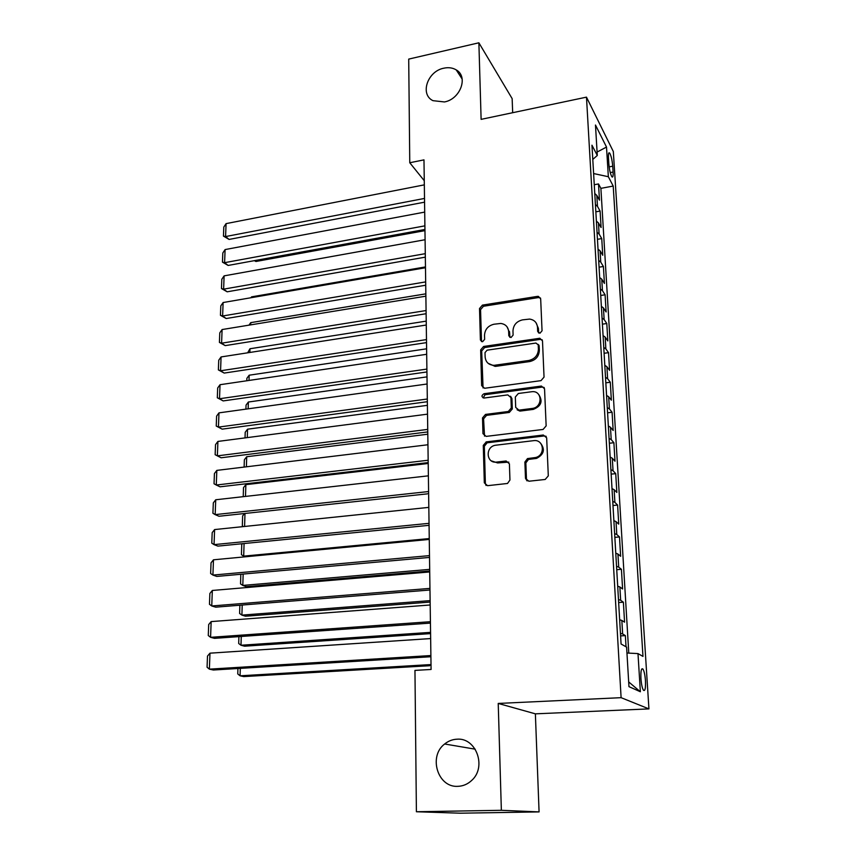 <?xml version="1.0" encoding="UTF-8"?>
<svg xmlns="http://www.w3.org/2000/svg" width="856" height="856" viewBox="0 0 856 856"><rect width="100%" height="100%" fill="white"/><g stroke="black" fill="none" stroke-linecap="round" stroke-linejoin="round"><path stroke-width="1.28" d="M539.943 333.23L542.051 330.78L540.671 298.862L538.424 296.379L537.44 296.379L482.442 305.111L479.521 308.524L480.387 339.971L482.57 341.747L484.635 339.34L484.517 335.231C484.935 329.378 488.081 325.708 493.955 324.231L500.781 323.45C505.532 324.135 508.154 326.853 508.657 331.604L508.796 335.734L511.032 337.521L513.108 335.092L512.969 330.962C513.354 325.055 516.521 321.364 522.492 319.877L529.607 319.085C534.347 319.834 536.969 322.562 537.493 327.281L537.664 331.433L539.943 333.23M456.965 739.199C452.407 739.413 448.309 741.018 444.649 743.992C428.161 756.287 437.684 787.777 457.885 786.332C463.096 786.14 467.697 784.171 471.688 780.437C486.989 766.976 476.118 737.39 456.965 739.199M443.783 68.202C427.476 71.198 419.654 94.481 432.997 100.676L444.446 101.95C460.389 99.168 468.607 76.633 456.237 69.903C452.642 67.752 448.49 67.185 443.783 68.202M645.456 680.723C645.017 674.999 644.183 671.104 642.952 669.06C641.347 667.798 640.673 670.943 640.941 678.508C641.379 684.265 642.214 688.171 643.445 690.225C645.071 691.455 645.734 688.288 645.456 680.723M525.488 478.344L528.826 481.233L545.186 479.467L548.3 475.861L546.663 437.823L543.303 435.019L486.304 441.878L483.276 445.388L484.314 482.827L487.546 485.684L507.512 483.469L509.951 480.034L509.406 463.824L506.131 460.988L496.576 462.08C486.272 463.674 485.031 447.025 495.26 445.27L533.62 440.658C543.795 438.978 545.786 455.21 535.621 457.521L527.478 458.591L524.878 462.069L525.488 478.344L527.093 480.922M498.224 703.439L501.359 810.3L416.401 811.745L460.314 813.2L539.077 811.905L535.375 713.84L648.934 708.896L621.103 697.672L498.224 703.439L535.375 713.84M512.68 112.703L512.145 98.622L478.879 42.8L481.115 119.359L586.478 97.145L621.103 697.672M478.879 42.8L408.708 59.107L409.767 162.747L424.266 180.712M416.401 811.745L414.957 670.398L431.082 669.467L423.977 159.869L409.767 162.747M541.003 380.642L544.042 377.111L542.49 340.87L539.826 338.259L483.608 346.466L480.655 349.911L481.639 385.607L484.614 388.271L541.003 380.642M544.544 388.763L546.149 425.881L543.068 429.455L486.155 436.389L482.955 433.639L482.527 417.91L485.502 414.422L508.304 411.501L511.3 407.991L510.936 397.591L507.811 394.894L484.068 398.04C481.329 396.916 481.318 395.483 484.025 393.728L541.399 386.056L544.544 388.763M626.025 646.804L625.362 635.601L620.589 635.901M620.44 633.333L622.644 633.964L621.841 620.429L624.57 622.173L623.382 602.196L618.653 602.538M618.471 599.553L620.664 600.291L619.872 586.97L622.59 588.982L621.424 569.315L616.727 569.689M616.534 566.308L618.706 567.154L617.936 554.035L620.643 556.304L619.498 536.937L614.843 537.354M614.619 533.588L616.791 534.519L616.031 521.614L618.738 524.118L617.604 505.051L612.982 505.511M612.746 501.359L614.897 502.397L614.148 489.685L616.844 492.435L615.732 473.646L611.152 474.138M610.895 469.634L613.035 470.757L612.297 458.238L614.993 461.224L613.891 442.723L609.354 443.248M609.065 438.39L611.205 439.599L610.478 427.272L613.163 430.472L612.083 412.25L607.578 412.806M607.268 407.606L609.397 408.911L608.68 396.767L611.366 400.191L610.296 382.236L605.823 382.825M605.502 377.293L607.61 378.684L606.915 366.71L609.59 370.348L608.53 352.661L604.101 353.282M603.758 347.429L605.866 348.895L605.171 337.104L607.835 340.945L606.797 323.515L602.399 324.167M602.046 318.004L604.133 319.555L603.448 307.935L606.112 311.969L605.096 294.785L600.73 295.47M600.356 289.018L602.431 290.633L601.757 279.184L604.422 283.422L603.405 266.484L599.082 267.19M598.686 260.438L600.752 262.139L600.088 250.851L602.742 255.27L601.747 238.578L597.456 239.316M597.039 232.286L599.104 234.052L598.451 222.924L601.094 227.525L600.11 211.068L597.467 206.36L595.423 204.531M595.851 211.828L600.11 211.068M608.456 157.75L608.83 163.646C609.408 169.948 610.446 174.346 611.933 176.85C612.907 177.695 613.292 176.09 613.099 172.035L612.725 166.192C612.147 159.911 611.109 155.514 609.611 152.999C608.659 152.154 608.274 153.738 608.456 157.75M648.934 708.896L613.324 151.555L586.478 97.145M626.956 653.021L637.988 653.588L642.974 656.413L613.206 186.062L608.348 176.721L593.615 173.554M637.988 653.588L640.363 691.755L628.957 686.64L626.603 647.125L621.071 643.99L591.956 145.199L597.295 155.46L595.476 125.019L606.508 147.061L608.348 176.721M628.785 653.117L600.891 188.352L598.505 183.944L599.468 200.165L596.825 195.403L594.781 193.531M599.104 234.052L601.747 238.578M600.752 262.139L603.405 266.484M602.431 290.633L605.096 294.785M604.133 319.555L606.797 323.515M605.866 348.895L608.53 352.661M607.61 378.684L610.296 382.236M609.397 408.911L612.083 412.25M611.205 439.599L613.891 442.723M613.035 470.757L615.732 473.646M614.897 502.397L617.604 505.051M616.791 534.519L619.498 536.937M618.706 567.154L621.424 569.315M620.664 600.291L623.382 602.196M622.644 633.964L625.362 635.601M501.359 810.3L539.077 811.905M594.267 184.736L598.505 183.944M600.891 188.352L613.206 186.062M592.791 159.43L597.295 155.46M598.451 222.924L596.386 221.126M600.088 250.851L598.023 249.128M601.757 279.184L599.682 277.537M603.448 307.935L601.361 306.362M508.764 331.732L509.534 331.625M605.171 337.104L603.073 335.606M606.915 366.71L604.807 365.298M608.68 396.767L606.562 395.429M610.478 427.272L608.348 426.021M612.297 458.238L610.157 457.072M614.148 489.685L611.997 488.615M616.031 521.614L613.87 520.63M617.936 554.035L615.764 553.158M619.872 586.97L617.69 586.189M621.841 620.429L619.648 619.755M597.092 152.047L606.508 147.061M640.363 691.755L628.678 681.922M538.67 333.027L538.413 328.415L536.049 322.798M507.062 326.853L509.63 332.727L509.866 337.371M540.51 298.038L538.36 297.578L483.469 306.266L480.548 309.669L481.521 341.63M542.255 339.864L540.136 339.404L484.646 347.547L481.693 350.981L483.062 387.961M538.231 344.861L535.942 343.053L487.085 350.179L485.01 352.597L485.138 356.963C485.727 362.227 488.701 365.02 494.073 365.33L528.762 360.494C534.829 359.039 538.05 355.304 538.413 349.28L538.231 344.861L539.152 345.963L538.135 344.347M488.102 363.297L495.089 366.379L496.245 366.282L495.228 365.234M539.152 345.963L539.344 350.372C538.98 356.374 535.77 360.109 529.714 361.564L496.245 366.282M510.561 396.242L511.931 398.564L512.295 408.954L509.309 412.453L486.55 415.363L483.576 418.841L484.528 436.132M544.213 387.533L542.33 387.073L485.063 394.712L483.159 397.922M532.175 408.451L532.282 408.44C542.971 407.349 542.447 390.25 531.822 391.716L518.351 393.493L515.323 397.013L515.697 407.424L518.961 410.142L532.175 408.451L533.235 409.403C541.249 406.215 543.089 401.282 538.756 394.573M517.099 409.789L519.945 411.105L518.961 410.142M533.128 409.414L519.945 411.105M540.585 443.215C545.304 449.432 543.967 454.493 536.573 458.388L528.452 459.447L525.851 462.925L526.461 479.157M491.301 460.849L497.614 462.925L496.576 462.08M508.828 462.122L497.614 462.925M546.203 436.346L544.245 435.939L487.107 442.798L484.336 446.265L485.373 483.619L486.058 485.47M254.831 260.566L255.944 261.487L424.961 230.639M254.339 260.663L255.944 261.487M424.512 198.431L225.588 236.556L229.087 239.434L424.565 202.177M424.319 184.864L226.07 223.63L225.588 236.556L223.448 236.106L223.801 227.075L226.07 223.63M229.087 239.434L223.448 236.106M251.525 297.642L251.546 296.861L425.464 266.922M251.546 296.861L250.926 297.749M250.701 324.863L250.765 322.637L425.839 293.843M250.765 322.637L248.978 325.141M249.866 352.458L249.973 348.745L426.224 321.139M247.662 352.8L249.973 348.745M424.897 225.856L224.604 262.674L228.135 265.446L424.94 229.472M424.704 212.095L225.096 249.578L224.604 262.674L222.464 262.15L222.806 252.991L225.096 249.578M228.135 265.446L222.464 262.15M425.282 253.676L223.619 289.157L227.172 291.81L425.336 257.153M425.09 239.723L224.112 275.867L223.619 289.157L221.458 288.536L221.811 279.259L224.112 275.867M227.172 291.81L221.458 288.536M425.678 281.902L222.614 315.992L226.198 318.528L425.721 285.23M425.475 267.746L223.116 302.532L222.614 315.992L220.441 315.297L220.805 305.892L223.116 302.532M226.198 318.528L220.441 315.297M426.074 310.546L221.586 343.192L225.214 345.621L426.117 313.724M425.871 296.176L222.1 329.549L221.586 343.192L219.414 342.411L219.778 332.877L222.1 329.549M225.214 345.621L219.414 342.411M249.021 380.449L249.171 375.206L426.609 348.809M246.796 380.77L246.87 378.341L249.171 375.206M426.481 339.597L220.559 370.776L224.208 373.077L426.523 342.625M426.277 325.023L221.073 356.941L220.559 370.776L218.366 369.899L218.74 360.237L221.073 356.941M224.208 373.077L218.366 369.899M248.154 408.826L248.368 402.02L427.005 376.875M245.918 409.136L246.047 405.123L248.368 402.02M426.898 369.086L219.511 398.746L223.191 400.918L426.93 371.953M426.684 354.288L220.035 384.708L219.511 398.746L217.306 397.773L217.681 387.971L220.035 384.708M538.97 345.203L538.349 345M223.191 400.918L217.306 397.773M247.288 437.609L247.544 429.198L427.401 405.337M245.03 437.898L245.212 432.269L247.544 429.198M427.315 399.014L218.451 427.101L222.164 429.145L427.347 401.721M427.101 384.002L218.976 412.87L218.451 427.101L216.236 426.042L216.611 416.102L218.976 412.87M222.164 429.145L216.236 426.042M246.4 466.798L246.71 456.73L427.807 434.206M244.131 467.076L244.356 459.768L246.71 456.73M427.733 429.402L217.371 455.863L221.116 457.778L427.775 431.927M427.519 414.154L217.916 441.429L217.371 455.863L215.145 454.697L215.53 444.628L217.916 441.429M245.501 496.416L245.865 484.646L428.214 463.481M243.222 496.673L243.5 487.653L245.865 484.646M428.171 460.239L216.279 485.031L220.056 486.807L428.203 462.593M427.947 444.756L216.825 470.393L216.279 485.031L214.043 483.768L214.428 473.55L216.825 470.393M244.987 513.461L244.591 526.461M243.457 526.579L242.323 525.905L242.633 515.922L244.559 513.504M428.599 491.547L215.166 514.616L218.976 516.254L428.631 493.719M428.385 475.829L215.723 499.765L215.166 514.616L212.919 513.258L213.315 502.889L215.723 499.765M429.263 538.563L243.693 556.133L245.372 556.785M244.078 543.539L243.693 556.133L241.435 554.688L241.745 544.566L242.451 543.699M429.049 523.337L214.043 544.63L217.884 546.117L429.07 525.327M428.824 507.383L214.61 529.564L214.043 544.63L211.785 543.164L212.181 532.646L214.61 529.564M429.691 569.368L242.804 585.429L246.378 586.66L429.712 570.995M243.158 574.066L242.804 585.429L240.536 583.888L240.825 574.269M429.498 555.619L212.909 575.082L216.782 576.42L429.519 557.417M429.273 539.419L213.476 559.803L212.909 575.082L210.63 573.509L211.036 562.831L213.476 559.803M430.129 600.634L241.906 615.122L245.501 616.213L430.151 602.068M242.216 605.032L241.906 615.122L239.616 613.485L239.873 605.224M429.958 588.404L211.753 605.973L215.659 607.161L429.98 590.009M429.723 571.947L212.331 590.469L211.753 605.973L209.463 604.293L209.87 593.465L212.331 590.469M430.568 632.359L240.996 645.253L244.623 646.194L430.589 633.611M241.264 636.468L240.996 645.253L238.696 643.498L238.91 636.629M430.418 621.713L210.576 637.324L214.524 638.351L430.44 623.104M430.183 604.989L211.165 621.595L210.576 637.324L208.276 635.527L208.693 624.538L211.165 621.595M431.017 664.566L240.076 675.801L243.725 676.593L431.028 665.636M240.301 668.365L240.076 675.801L237.754 673.94L237.925 668.504M430.889 655.546L209.378 669.146L213.369 670.013L430.91 656.723M430.654 638.565L209.977 653.171L209.378 669.146L207.066 667.231L207.494 656.081L209.977 653.171M597.467 206.36L596.825 195.403M609.151 166.877L612.725 166.192M610.253 172.57L613.099 172.035M538.413 328.415L537.493 327.281M509.78 336.836L508.796 335.734M509.63 332.727L508.657 331.604M481.425 341.052L480.387 339.971M480.548 309.669L479.521 308.524M483.469 306.266L482.442 305.111M538.36 297.578L537.44 296.379M538.595 332.556L537.664 331.433M482.688 386.602L481.639 385.607M481.693 350.981L480.655 349.911M484.646 347.547L483.608 346.466M540.136 339.404L539.216 338.291M529.714 361.564L528.762 360.494M539.344 350.372L538.413 349.28M484.015 434.538L482.955 433.639M483.576 418.841L482.527 417.91M486.583 415.363L485.534 414.422L486.55 415.363M509.277 412.464L508.271 411.511M512.295 408.954L511.3 407.991M511.931 398.564L510.936 397.591M485.063 394.712L484.025 393.728M542.169 387.094L541.238 386.077M525.851 462.925L524.878 462.069M528.933 459.362L527.959 458.495M535.257 458.634L534.294 457.778M507.148 461.844L506.131 460.988M485.373 483.619L484.314 482.827M484.336 446.265L483.276 445.388M487.364 442.755L486.304 441.878M544.245 435.939L543.303 435.019M475.208 749.182L444.649 743.992M641.658 669.125L642.952 669.06M608.712 153.171L609.611 152.999M462.176 79.073L456.237 69.903M539.344 297.567L538.424 296.379M540.746 339.372L539.826 338.259M495.089 366.379L494.073 365.33M509.309 412.453L508.304 411.501M533.235 409.403L532.282 408.44M542.33 387.073L541.399 386.056M528.452 459.447L527.478 458.591M536.573 458.388L535.621 457.521M487.107 442.798L486.058 441.921"/></g></svg>

